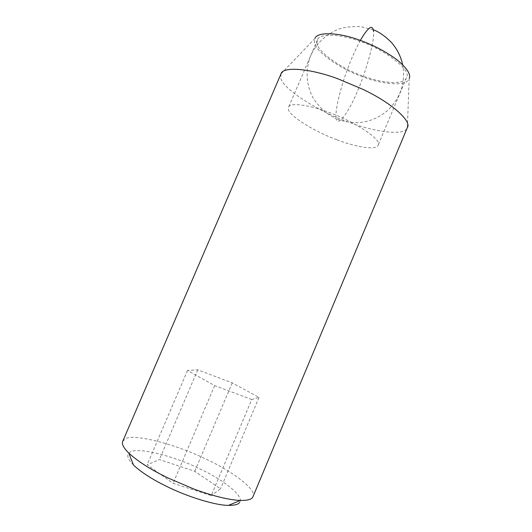 <?xml version="1.0" encoding="UTF-8"?>
<svg xmlns="http://www.w3.org/2000/svg" width="532" height="532" viewBox="0 0 532 532"><rect width="100%" height="100%" fill="white"/><g stroke="black" fill="none" stroke-linecap="round" stroke-linejoin="round"><path stroke-width="0.4" stroke-dasharray="2.66 2" d="M317.019 41.968C314.944 49.935 341.085 68.867 363.795 76.289C382.368 83.424 404.672 84.967 406.481 77.739L406.781 76.761C410.983 69.845 384.29 49.05 359.1 41.077C339.875 33.922 319.074 33.157 317.438 39.947L317.019 41.968M336.902 139.75C355.502 147.105 377.115 150.569 378.126 145.229L378.319 144.511C381.663 139.663 353.853 121.023 328.783 112.345C309.551 104.904 289.455 102.197 288.583 107.225L288.391 108.728C287.22 114.613 314.306 131.75 336.902 139.75M122.732 441.307L125.559 438.754C133.412 433.241 176.451 444.479 205.332 458.83C231.56 470.694 257.535 489.979 253.019 496.609M133.485 465.074C127.268 458.537 126.15 454.242 130.134 452.2C136.159 446.614 173.964 455.904 199.42 468.692C222.702 479.246 244.853 496.589 239.699 502.201M280.976 73.928L280.883 78.044C281.787 88.239 318.336 111.6 348.001 121.861C373.697 131.943 404.746 136.199 407.226 127.866L407.359 127.58M280.982 73.921L315.011 38.39L314.478 41.962C313.947 50.713 341.052 69.725 363.915 77.207C383.639 84.794 407.366 86.417 409.181 78.683L407.366 127.567M251.756 399.499L214.635 385.6L187.517 370.472L197.751 369.813L232.225 382.867L259.024 397.411L251.756 399.499L211.217 495.631L173.093 483.309L147.165 464.775L159.42 459.555L194.752 471.279L220.534 488.815L211.217 495.631M214.635 385.6L173.093 483.309M259.024 397.411L220.534 488.815M232.225 382.867L194.752 471.279M197.751 369.813L159.42 459.555M187.517 370.472L147.165 464.775M373.284 29.799L360.643 26.6C351.625 26.354 344.43 27.159 339.057 29.027C326.947 33.476 316.075 43.278 310.502 56.139C305.454 69.213 306.332 83.823 311.838 95.481C314.385 100.601 318.887 106.181 325.338 112.212L336.39 119.075C337.833 127.254 349.092 111.687 357.617 90.872C366.302 71.049 374.834 39.986 373.544 31.548M360.33 40.399C353.833 52.296 347.855 66.872 342.395 84.116C337.168 102.018 335.14 113.562 336.31 118.749C344.024 122.067 355.795 123.311 362.591 122.174C371.403 120.817 379.622 117.04 387.249 110.836C400.609 98.068 405.75 82.699 402.664 64.731M406.481 77.739L378.126 145.229M317.438 39.947L288.583 107.225"/><path stroke-width="0.8" d="M253.019 496.609L252.86 496.941C251.776 499.395 247.573 500.565 240.245 500.446C228.56 499.881 213.046 496.05 193.701 488.961L168.338 478.135C151.294 469.922 138.127 461.596 128.844 453.164C123.53 447.884 121.495 443.927 122.732 441.307L280.982 73.921C282.598 65.995 310.947 68.588 338.292 78.955L362.871 89.323C393.78 104.006 411.748 121.841 407.366 127.567L253.019 496.609M239.699 502.201C238.602 504.369 234.851 505.427 228.454 505.387C214.935 505.393 186.493 496.309 167.115 486.634C152.684 479.651 141.472 472.469 133.485 465.074L128.844 453.164M409.281 78.41C410.963 74.274 406.92 68.109 397.151 59.923C385.767 51.504 373.032 44.834 358.94 39.907C338.977 32.499 317.245 31.508 315.011 38.39M373.544 31.548L373.284 29.799C371.901 24.479 367.585 28.01 360.33 40.399M240.245 500.446L228.454 505.387M373.278 29.799C380.653 32.179 391.113 41.084 394.225 45.985C398.229 51.351 401.042 57.596 402.664 64.731"/></g></svg>

